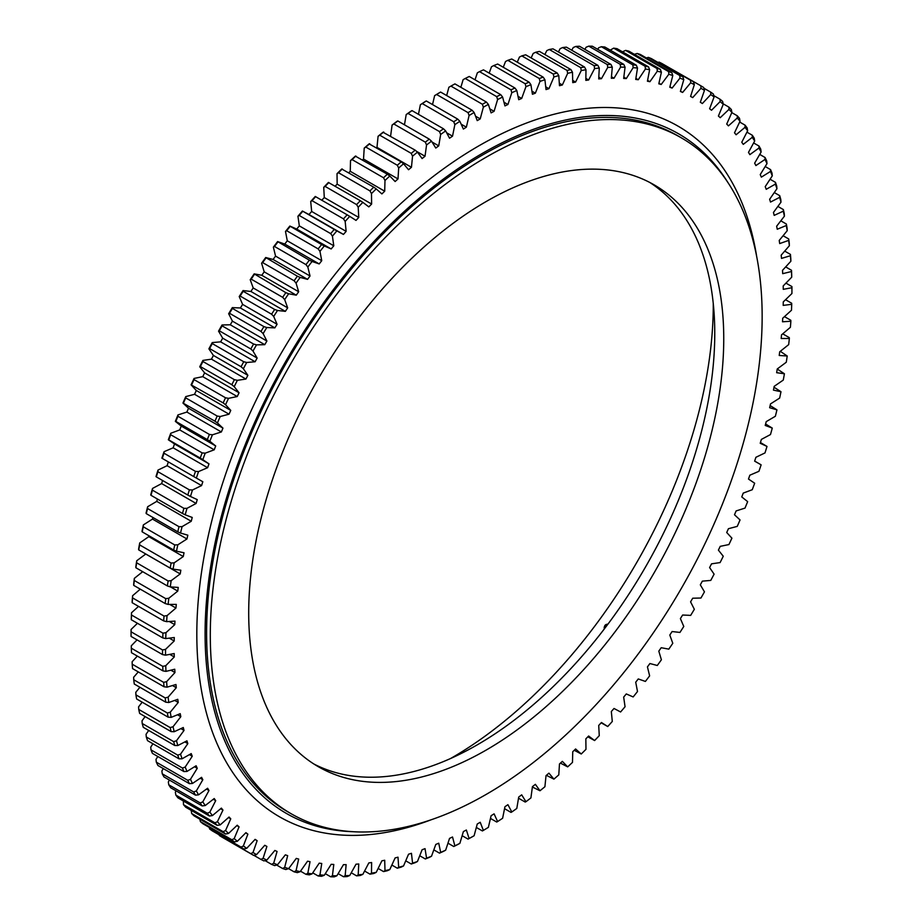 <?xml version="1.0" encoding="UTF-8"?>
<svg xmlns="http://www.w3.org/2000/svg" width="923" height="923" viewBox="0 0 923 923"><rect width="100%" height="100%" fill="white"/><g stroke="black" fill="none" stroke-linecap="round" stroke-linejoin="round"><path stroke-width="1.38" d="M475.53 116.183L480.225 118.882A430.753 248.691 120 0 0 478.737 119.748A430.753 248.691 120 0 0 477.237 120.613L474.122 112.502A442.936 255.729 120 0 0 469.092 115.525L468.065 112.641A445.059 256.952 -60 0 1 472.08 110.229L440.606 92.058A445.059 256.952 120 0 0 436.602 94.481L468.065 112.641M131.308 648.188L162.771 666.36A445.059 256.952 -60 0 0 162.956 670.883L131.493 652.711A445.059 256.952 120 0 1 131.308 648.188L131.285 645.812L137.054 639.881M131.066 631.794A445.059 256.952 120 0 0 131.066 634.101A445.059 256.952 120 0 0 131.066 636.42L162.54 654.592A445.059 256.952 -60 0 1 162.54 649.954L131.066 631.794L131.078 629.463A442.936 255.729 -60 0 0 131.066 632.382L131.066 634.101M131.493 615.006A445.059 256.952 120 0 0 131.308 619.737L162.771 637.908A445.059 256.952 -60 0 1 162.956 633.178L131.493 615.006L131.516 612.757A442.936 255.729 -60 0 0 131.285 618.687L131.308 619.737M132.554 597.896A445.059 256.952 120 0 0 132.197 602.719L163.659 620.891A445.059 256.952 -60 0 1 164.029 616.068L132.554 597.896L132.6 595.716A442.936 255.729 -60 0 0 132.139 601.761L132.197 602.719M134.273 580.475A445.059 256.952 120 0 0 133.731 585.378L165.194 603.55A445.059 256.952 -60 0 1 165.748 598.646L134.273 580.475L134.331 578.375A442.936 255.729 -60 0 0 133.65 584.513L133.731 585.378M136.639 562.799A445.059 256.952 120 0 0 135.912 567.772L167.386 585.943A445.059 256.952 -60 0 1 168.113 580.971L136.639 562.799L136.708 560.769A442.936 255.729 -60 0 0 135.796 566.999L135.912 567.772M139.638 544.893A445.059 256.952 120 0 0 138.738 549.923L170.201 568.095A445.059 256.952 -60 0 1 171.113 563.053L139.638 544.893L139.719 542.932A442.936 255.729 -60 0 0 138.588 549.243L138.738 549.923M143.284 526.791A445.059 256.952 120 0 0 142.2 531.867L173.674 550.039A445.059 256.952 -60 0 1 174.747 544.951L143.284 526.791L143.365 524.91A442.936 255.729 -60 0 0 142.015 531.279L142.2 531.867M147.542 508.527A445.059 256.952 120 0 0 146.296 513.649L177.758 531.821A445.059 256.952 -60 0 1 179.016 526.698L147.542 508.527L147.634 506.739A442.936 255.729 -60 0 0 146.053 513.153L146.296 513.649M152.433 490.159A445.059 256.952 120 0 0 151.003 495.305L182.477 513.476A445.059 256.952 -60 0 1 183.896 508.331L152.433 490.159L152.514 488.452A442.936 255.729 -60 0 0 150.726 494.901L151.003 495.305M157.925 471.711A445.059 256.952 120 0 0 156.322 476.879L187.796 495.04A445.059 256.952 -60 0 1 189.388 489.871L157.925 471.711L158.006 470.084A442.936 255.729 -60 0 0 155.999 476.556L156.322 476.879M164.006 453.216A445.059 256.952 120 0 0 162.252 458.396L193.715 476.556A445.059 256.952 -60 0 1 195.48 471.388L164.006 453.216L164.086 451.682A442.936 255.729 -60 0 0 161.871 458.166L162.252 458.396M170.686 434.721A445.059 256.952 120 0 0 168.759 439.89L200.222 458.062A445.059 256.952 -60 0 1 202.149 452.893L170.686 434.721L170.743 433.279A442.936 255.729 -60 0 0 168.332 439.763L174.516 443.951A430.753 248.691 120 0 0 173.143 447.805L164.086 451.682M191.672 384.718A445.059 256.952 120 0 1 194.061 379.618L225.535 397.79A445.059 256.952 -60 0 0 223.147 402.889L191.084 384.833A442.936 255.729 -60 0 1 194.072 378.442L202.772 376.653L237.234 396.544L228.535 398.344A442.936 255.729 120 0 0 225.547 404.736L223.147 402.889M202.922 361.504A445.059 256.952 120 0 0 200.383 366.558L231.858 384.718A445.059 256.952 -60 0 1 234.384 379.676L202.922 361.504L202.91 360.42A442.936 255.729 -60 0 0 199.737 366.754L204.594 372.869A430.753 248.691 120 0 0 202.772 376.653M183.481 403.016A445.059 256.952 120 0 1 185.719 397.882L217.193 416.054A445.059 256.952 -60 0 0 214.955 421.188L182.95 403.051A442.936 255.729 -60 0 1 185.754 396.613L194.568 394.294L229.042 414.196L220.216 416.515A442.936 255.729 120 0 0 217.413 422.953L214.955 421.188M177.92 416.261A445.059 256.952 120 0 0 175.843 421.43L207.317 439.59A445.059 256.952 -60 0 1 209.394 434.433L177.92 416.261L177.977 414.912A442.936 255.729 -60 0 0 175.358 421.373L181.231 426.068A430.753 248.691 120 0 0 179.743 429.91L170.743 433.279M240.13 296.052A445.059 256.952 120 0 1 243.187 291.287L274.65 309.459A445.059 256.952 -60 0 0 271.604 314.224L240.13 296.052L239.219 296.548A442.936 255.729 -60 0 1 243.049 290.572L250.894 291.46L285.357 311.363L277.511 310.474A442.936 255.729 120 0 0 273.693 316.451L271.604 314.224M254.356 274.477A445.059 256.952 120 0 0 251.194 279.15L282.657 297.321A445.059 256.952 -60 0 1 285.83 292.649L254.183 273.866A442.936 255.729 -60 0 0 250.214 279.715L253.202 287.953A430.753 248.691 120 0 0 250.894 291.46M219.316 330.803A445.059 256.952 120 0 1 222.12 325.865L253.594 344.037A445.059 256.952 -60 0 0 250.791 348.963L219.316 330.803L218.543 331.149A442.936 255.729 -60 0 1 222.051 324.977L230.288 324.781L264.763 344.683L256.525 344.867A442.936 255.729 120 0 0 253.006 351.052L250.791 348.963M212.278 343.575A445.059 256.952 120 0 0 209.613 348.571L241.076 366.743A445.059 256.952 -60 0 1 243.753 361.747L212.278 343.575L212.244 342.583A442.936 255.729 -60 0 0 208.898 348.848L213.398 355.424A430.753 248.691 120 0 0 211.471 359.162L202.91 360.42M232.434 308.432A445.059 256.952 120 0 0 229.504 313.278L260.978 331.449A445.059 256.952 -60 0 1 263.909 326.604L232.434 308.432L232.331 307.624A442.936 255.729 -60 0 0 228.662 313.705L232.423 321.146A430.753 248.691 120 0 0 230.288 324.781M265.928 258.036A445.059 256.952 120 0 0 262.651 262.605L294.114 280.765A445.059 256.952 -60 0 1 297.391 276.208L265.709 257.517A442.936 255.729 -60 0 0 261.601 263.228L264.197 271.847A430.753 248.691 120 0 0 261.797 275.285L254.183 273.866M277.869 241.999A445.059 256.952 120 0 0 274.489 246.453L305.963 264.613A445.059 256.952 -60 0 1 309.332 260.171L277.604 241.572A442.936 255.729 -60 0 0 273.37 247.145L275.562 256.109A430.753 248.691 120 0 0 273.093 259.467L265.709 257.517M290.157 226.4A445.059 256.952 120 0 0 286.684 230.727L318.147 248.887A445.059 256.952 -60 0 1 321.619 244.572L289.845 226.054A442.936 255.729 -60 0 0 285.495 231.477L287.284 240.788A430.753 248.691 120 0 0 284.734 244.053L277.604 241.572M302.767 211.275A445.059 256.952 120 0 0 299.202 215.451L330.676 233.623A445.059 256.952 -60 0 1 334.23 229.435L302.409 211.021A442.936 255.729 -60 0 0 297.944 216.259L299.329 225.893A430.753 248.691 120 0 0 296.71 229.066L289.845 226.054M315.678 196.634A445.059 256.952 120 0 0 312.032 200.683L343.506 218.855A445.059 256.952 -60 0 1 347.14 214.805L315.262 196.472A442.936 255.729 -60 0 0 310.705 201.537L311.674 211.471A430.753 248.691 120 0 0 308.986 214.528L302.409 211.021M328.853 182.535A445.059 256.952 120 0 0 325.138 186.423L356.601 204.594A445.059 256.952 -60 0 1 360.316 200.706L328.392 182.454A442.936 255.729 -60 0 0 323.731 187.334L324.285 197.545A430.753 248.691 120 0 0 321.827 200.199M342.271 168.99A445.059 256.952 120 0 0 338.487 172.728L369.961 190.899A445.059 256.952 -60 0 1 373.734 187.161L341.752 169.001A442.936 255.729 -60 0 0 337.022 173.674L337.16 184.15A430.753 248.691 120 0 0 335.153 186.181M355.897 156.033A445.059 256.952 120 0 0 352.067 159.598L383.541 177.77A445.059 256.952 -60 0 1 387.372 174.205L355.332 156.125A442.936 255.729 -60 0 0 350.521 160.602L350.244 171.297A430.753 248.691 120 0 0 348.744 172.728M369.719 143.7A445.059 256.952 120 0 0 365.843 147.092L397.305 165.252A445.059 256.952 -60 0 1 401.193 161.871L369.085 143.873A442.936 255.729 -60 0 0 364.216 148.118L363.524 159.044A430.753 248.691 120 0 0 362.577 159.887M383.703 132.001A445.059 256.952 120 0 0 379.78 135.208L411.243 153.38A445.059 256.952 -60 0 1 415.177 150.161L383.01 132.243A442.936 255.729 -60 0 0 378.084 136.269L376.976 147.38A430.753 248.691 120 0 0 376.619 147.68M397.813 120.959A445.059 256.952 120 0 0 393.844 123.982L425.318 142.154A445.059 256.952 -60 0 1 429.276 139.131L397.813 120.959L397.052 121.282A442.936 255.729 -60 0 0 392.09 125.078L390.614 135.993M412.016 110.61A445.059 256.952 120 0 0 408.035 113.437L439.498 131.608A445.059 256.952 -60 0 1 443.478 128.782L412.016 110.61L411.197 111.014A442.936 255.729 -60 0 0 406.201 114.556L404.47 124.801M476.326 827.446L482.394 830.942L483.352 830.4A442.936 255.729 120 0 0 488.371 827.366L491.105 815.724A430.753 248.691 120 0 0 494.082 813.844L497.601 821.562A442.936 255.729 120 0 0 502.62 818.263L504.95 806.714A430.753 248.691 120 0 0 507.915 804.694L511.815 811.986A442.936 255.729 120 0 0 516.799 808.444L518.726 797.022A430.753 248.691 120 0 0 521.691 794.841L525.948 801.718A442.936 255.729 120 0 0 530.91 797.922L532.433 786.65A430.753 248.691 120 0 0 535.363 784.331L539.99 790.757A442.936 255.729 120 0 0 544.916 786.731L546.024 775.62A430.753 248.691 120 0 0 548.931 773.162L553.915 779.127A442.936 255.729 120 0 0 558.784 774.882L559.476 763.956A430.753 248.691 120 0 0 562.349 761.371L567.668 766.875A442.936 255.729 120 0 0 572.479 762.398L572.756 751.703A430.753 248.691 120 0 0 575.594 748.98L581.248 753.999A442.936 255.729 120 0 0 585.978 749.326L585.84 738.85A430.753 248.691 120 0 0 588.632 736.012L594.608 740.546A442.936 255.729 120 0 0 599.269 735.666L598.715 725.455A430.753 248.691 120 0 0 601.45 722.501L607.738 726.528A442.936 255.729 120 0 0 612.295 721.463L611.326 711.529A430.753 248.691 120 0 0 614.014 708.472L620.591 711.979A442.936 255.729 120 0 0 625.056 706.741L623.671 697.107A430.753 248.691 120 0 0 626.29 693.934L633.155 696.946A442.936 255.729 120 0 0 637.505 691.523L635.716 682.212A430.753 248.691 120 0 0 638.266 678.947L645.396 681.428A442.936 255.729 120 0 0 649.63 675.855L647.438 666.891A430.753 248.691 120 0 0 649.907 663.533L657.291 665.483A442.936 255.729 120 0 0 661.399 659.772L658.803 651.153A430.753 248.691 120 0 0 661.203 647.715L668.817 649.134A442.936 255.729 120 0 0 672.786 643.285L669.798 635.047A430.753 248.691 120 0 0 672.106 631.54L679.951 632.428A442.936 255.729 120 0 0 683.781 626.452L680.389 618.606A430.753 248.691 120 0 0 682.616 615.03L690.669 615.376A442.936 255.729 120 0 0 694.338 609.295L690.577 601.854A430.753 248.691 120 0 0 692.712 598.219L700.949 598.023A442.936 255.729 120 0 0 704.457 591.851L700.315 584.836A430.753 248.691 120 0 0 702.357 581.144L710.756 580.417A442.936 255.729 120 0 0 714.102 574.152L709.602 567.576A430.753 248.691 120 0 0 711.529 563.838L720.09 562.58A442.936 255.729 120 0 0 723.263 556.246L718.406 550.131A430.753 248.691 120 0 0 720.228 546.347L728.928 544.558A442.936 255.729 120 0 0 731.916 538.167L726.713 532.513A430.753 248.691 120 0 0 728.432 528.706L737.246 526.387A442.936 255.729 120 0 0 740.05 519.949L734.5 514.769A430.753 248.691 120 0 0 736.104 510.938L745.023 508.088A442.936 255.729 120 0 0 747.642 501.627L741.769 496.932A430.753 248.691 120 0 0 743.257 493.09L752.257 489.721A442.936 255.729 120 0 0 754.668 483.237L748.484 479.049A430.753 248.691 120 0 0 749.857 475.195L758.914 471.318A442.936 255.729 120 0 0 761.129 464.834L754.656 461.085M174.516 443.951L208.99 463.854A430.753 248.691 120 0 0 207.617 467.707L198.549 471.572A442.936 255.729 120 0 0 196.345 478.068L202.829 481.748A430.753 248.691 120 0 0 201.572 485.602L192.469 489.986A442.936 255.729 120 0 0 190.473 496.459L197.245 499.631A430.753 248.691 120 0 0 196.114 503.473L186.988 508.342A442.936 255.729 120 0 0 185.188 514.803L192.238 517.457A430.753 248.691 120 0 0 191.234 521.276L182.096 526.629A442.936 255.729 120 0 0 180.527 533.056L187.831 535.178A430.753 248.691 120 0 0 186.954 538.974L177.827 544.812A442.936 255.729 120 0 0 176.478 551.181L184.023 552.773A430.753 248.691 120 0 0 183.285 556.546L174.193 562.834A442.936 255.729 120 0 0 173.051 569.145L180.827 570.206A430.753 248.691 120 0 0 180.216 573.921L171.17 580.659A442.936 255.729 120 0 0 170.27 586.901L178.243 587.42A430.753 248.691 120 0 0 177.77 591.101L168.805 598.266A442.936 255.729 120 0 0 168.113 604.415L176.293 604.403A430.753 248.691 120 0 0 175.958 608.026L167.063 615.618A442.936 255.729 120 0 0 166.613 621.652L174.966 621.11A430.753 248.691 120 0 0 174.759 624.663L165.978 632.659A442.936 255.729 120 0 0 165.748 638.589L174.262 637.505A430.753 248.691 120 0 0 174.193 640.989L165.54 649.365A442.936 255.729 120 0 0 165.54 655.168L174.193 653.553A430.753 248.691 120 0 0 174.262 656.957L165.748 665.714A442.936 255.729 120 0 0 165.978 671.379L174.759 669.233A430.753 248.691 120 0 0 174.966 672.544L166.613 681.647A442.936 255.729 120 0 0 167.063 687.162L175.958 684.497A430.753 248.691 120 0 0 176.293 687.716L168.113 697.153A442.936 255.729 120 0 0 168.805 702.507L177.77 699.311A430.753 248.691 120 0 0 178.243 702.449L170.27 712.187A442.936 255.729 120 0 0 171.17 717.367L180.216 713.664A430.753 248.691 120 0 0 180.827 716.686L173.051 726.724A442.936 255.729 120 0 0 174.193 731.72L183.285 727.509A430.753 248.691 120 0 0 184.023 730.428L176.478 740.731A442.936 255.729 120 0 0 177.827 745.542L186.954 740.834A430.753 248.691 120 0 0 187.831 743.626L180.527 754.183A442.936 255.729 120 0 0 182.096 758.787L191.234 753.595A430.753 248.691 120 0 0 192.238 756.26L185.188 767.048A442.936 255.729 120 0 0 186.988 771.432L196.114 765.767A430.753 248.691 120 0 0 197.245 768.305L190.473 779.3A442.936 255.729 120 0 0 192.469 783.465L201.572 777.328A430.753 248.691 120 0 0 202.829 779.727L196.345 790.907A442.936 255.729 120 0 0 198.549 794.841L207.617 788.254A430.753 248.691 120 0 0 208.99 790.526L202.795 801.856A442.936 255.729 120 0 0 205.218 805.56L214.217 798.533A430.753 248.691 120 0 0 215.705 800.656L209.833 812.125A442.936 255.729 120 0 0 212.44 815.574L221.358 808.121A430.753 248.691 120 0 0 222.962 810.094L217.413 821.689A442.936 255.729 120 0 0 220.216 824.885L229.042 817.028A430.753 248.691 120 0 0 230.762 818.839L225.547 830.515A442.936 255.729 120 0 0 228.535 833.457L237.234 825.208A430.753 248.691 120 0 0 239.069 826.87L234.2 838.603A442.936 255.729 120 0 0 237.373 841.28L245.933 832.65A430.753 248.691 120 0 0 247.872 834.161L243.36 845.941A442.936 255.729 120 0 0 246.706 848.341L255.117 839.353A430.753 248.691 120 0 0 257.148 840.691L253.006 852.494A442.936 255.729 120 0 0 256.525 854.617L264.763 845.283A430.753 248.691 120 0 0 266.897 846.46L263.124 858.252A442.936 255.729 120 0 0 266.805 860.098L274.846 850.452A430.753 248.691 120 0 0 277.073 851.456L273.693 863.213A442.936 255.729 120 0 0 277.511 864.77L285.357 854.825A430.753 248.691 120 0 0 287.676 855.667L284.676 867.366A442.936 255.729 120 0 0 288.645 868.635L296.271 858.413A430.753 248.691 120 0 0 298.671 859.071L296.064 870.689A442.936 255.729 120 0 0 300.171 871.67L307.555 861.194A430.753 248.691 120 0 0 310.036 861.678L307.832 873.193A442.936 255.729 120 0 0 312.066 873.873L319.208 863.167A430.753 248.691 120 0 0 321.746 863.478L319.958 874.854A442.936 255.729 120 0 0 324.319 875.246L331.172 864.32A430.753 248.691 120 0 0 333.791 864.459L332.418 875.696A442.936 255.729 120 0 0 336.872 875.789L343.46 864.666A430.753 248.691 120 0 0 346.137 864.632L345.167 875.685A442.936 255.729 120 0 0 349.736 875.489L356.024 864.193A430.753 248.691 120 0 0 358.759 863.986L358.205 874.842A442.936 255.729 120 0 0 362.854 874.346L368.831 862.913A430.753 248.691 120 0 0 371.623 862.532L371.484 873.158A442.936 255.729 120 0 0 376.215 872.373L381.88 860.824A430.753 248.691 120 0 0 384.706 860.259L384.983 870.654A442.936 255.729 120 0 0 389.794 869.57L395.125 857.917A430.753 248.691 120 0 0 397.998 857.19L398.69 867.308A442.936 255.729 120 0 0 403.559 865.936L408.543 854.213A430.753 248.691 120 0 0 411.45 853.314L412.558 863.155A442.936 255.729 120 0 0 417.473 861.494L422.099 849.725A430.753 248.691 120 0 0 425.041 848.652L426.553 858.182A442.936 255.729 120 0 0 431.514 856.232L435.783 844.441A430.753 248.691 120 0 0 438.737 843.207L440.663 852.402A442.936 255.729 120 0 0 445.659 850.175L449.547 838.384A430.753 248.691 120 0 0 452.524 836.988L454.854 845.837A442.936 255.729 120 0 0 459.873 843.345L463.381 831.577A430.753 248.691 120 0 0 466.357 830.008L469.092 838.499A442.936 255.729 120 0 0 474.122 835.73L472.08 836.907A445.059 256.952 -60 0 1 468.065 839.111L462.146 835.696M459.873 843.345L457.762 844.522A445.059 256.952 -60 0 1 453.758 846.518L447.967 843.172M445.659 850.175L443.478 851.364A445.059 256.952 -60 0 1 439.498 853.14L433.822 849.864M431.514 856.232L429.276 857.421A445.059 256.952 -60 0 1 425.318 858.967L419.734 855.748M417.473 861.494L415.177 862.67A445.059 256.952 -60 0 1 411.243 863.997L405.739 860.813M403.559 865.936L401.193 867.112A445.059 256.952 -60 0 1 397.305 868.197L391.86 865.059M389.794 869.57L387.372 870.724A445.059 256.952 -60 0 1 383.541 871.589L378.13 868.462M376.215 872.373L373.734 873.516A445.059 256.952 -60 0 1 369.961 874.139L364.585 871.035M362.854 874.346L360.316 875.466A445.059 256.952 -60 0 1 356.601 875.858L351.248 872.766M349.736 875.489L347.14 876.573A445.059 256.952 -60 0 1 343.506 876.735L338.141 873.643M336.872 875.789L334.23 876.85A445.059 256.952 -60 0 1 330.676 876.781L325.3 873.677M324.319 875.246L321.619 876.285A445.059 256.952 -60 0 1 318.147 875.973L312.747 872.858M276.623 865.036L282.657 868.531A445.059 256.952 -60 0 0 285.83 869.535L288.645 868.635M277.511 864.77L274.65 865.624A445.059 256.952 -60 0 1 271.604 864.39L265.028 860.594M288.587 868.647L294.114 871.843A445.059 256.952 -60 0 0 297.391 872.616L300.171 871.67M312.066 873.873L309.332 874.866A445.059 256.952 -60 0 1 305.963 874.323L300.517 871.185M200.383 821.608L231.858 839.78A445.059 256.952 -60 0 0 234.384 841.914L202.922 823.743A445.059 256.952 120 0 1 200.383 821.608L199.737 818.713M191.672 813.509A445.059 256.952 120 0 0 194.061 815.851L225.535 834.023A445.059 256.952 -60 0 1 223.147 831.681L191.672 813.509L191.188 810.371M219.328 835.5L250.791 853.671A445.059 256.952 -60 0 0 253.594 855.367L222.12 837.196A445.059 256.952 120 0 1 219.328 835.5L219.143 834.819M266.805 860.098L263.909 860.905A445.059 256.952 -60 0 1 260.978 859.428L253.825 855.309M209.613 828.946A445.059 256.952 120 0 0 212.278 830.862L243.753 849.033A445.059 256.952 -60 0 1 241.076 847.118L209.613 828.946L209.221 827.389M183.481 804.66A445.059 256.952 120 0 0 185.719 807.21L217.193 825.381A445.059 256.952 -60 0 1 214.955 822.831L183.481 804.66L183.342 800.968M175.843 795.084A445.059 256.952 120 0 0 177.92 797.841L209.394 816.001A445.059 256.952 -60 0 1 207.317 813.255L175.843 795.084L175.358 792.222L176.062 790.849M168.759 784.792A445.059 256.952 120 0 0 170.686 787.746L202.149 805.917A445.059 256.952 -60 0 1 200.222 802.964L168.759 784.792L168.332 781.966L169.371 780.05M162.252 773.82A445.059 256.952 120 0 0 164.006 776.958L195.48 795.13A445.059 256.952 -60 0 1 193.715 791.98L162.252 773.82L161.871 771.005L163.279 768.594M156.322 762.167A445.059 256.952 120 0 0 157.925 765.49L189.388 783.662A445.059 256.952 -60 0 1 187.796 780.339L156.322 762.167L155.999 759.398L157.798 756.479M151.003 749.88A445.059 256.952 120 0 0 152.433 753.387L183.896 771.559A445.059 256.952 -60 0 1 182.477 768.051L151.003 749.88L150.726 747.145L152.93 743.765M146.296 736.981A445.059 256.952 120 0 0 147.542 740.65L179.016 758.821A445.059 256.952 -60 0 1 177.758 755.152L146.296 736.981L146.053 734.281L148.707 730.451M142.2 723.482A445.059 256.952 120 0 0 143.284 727.324L174.747 745.496A445.059 256.952 -60 0 1 173.674 741.654L142.2 723.482L142.015 720.828L145.119 716.583M138.738 709.429A445.059 256.952 120 0 0 139.638 713.421L171.113 731.593A445.059 256.952 -60 0 1 170.213 727.601L138.738 709.429L138.588 706.822L142.188 702.184M135.912 694.846A445.059 256.952 120 0 0 136.639 698.976L168.113 717.148A445.059 256.952 -60 0 1 167.386 713.018L135.912 694.846L135.796 692.285L139.904 687.277M133.731 679.755A445.059 256.952 120 0 0 134.273 684.024L165.748 702.195A445.059 256.952 -60 0 1 165.194 697.926L133.731 679.755L133.65 677.251L138.288 671.898M132.197 664.191A445.059 256.952 120 0 0 132.554 668.598L164.029 686.758A445.059 256.952 -60 0 1 163.659 682.362L132.197 664.191L132.139 661.745L137.342 656.091M785.946 283.119L791.934 286.58A445.059 256.952 -60 0 1 791.934 288.899L791.934 290.618A442.936 255.729 120 0 0 791.922 287.722L791.934 286.58M785.542 299.71L791.692 303.263L791.715 304.313A442.936 255.729 120 0 1 791.484 310.243L782.704 318.239A430.753 248.691 120 0 1 782.508 321.792L790.861 321.239L790.803 320.281L784.469 316.624M782.727 333.838L789.269 337.622L789.35 338.487A442.936 255.729 120 0 1 788.669 344.625L779.693 351.801A430.753 248.691 120 0 1 779.22 355.47L787.204 356.001L780.304 351.317M777.235 369.027L784.412 373.757A442.936 255.729 120 0 1 783.281 380.068L774.189 386.356A430.753 248.691 120 0 1 773.451 390.117L780.985 391.721L774.016 387.222M770.14 405.555L776.947 409.847A442.936 255.729 120 0 1 775.366 416.261L766.228 421.626A430.753 248.691 120 0 1 765.225 425.445L772.274 428.099L765.605 424.003M760.448 442.532L767.001 446.444A442.936 255.729 120 0 1 764.994 452.916L755.891 457.3A430.753 248.691 120 0 1 754.645 461.142L761.129 464.834M601.173 722.801L607.738 726.528M587.847 736.819L594.608 740.546M574.256 750.272L581.248 753.999M560.423 763.113L567.668 766.875M546.381 775.32L553.915 779.127M532.386 787.007L539.99 790.757M518.53 798.199L525.187 802.041L525.948 801.718M504.546 808.675L510.984 812.39L511.815 811.986M490.471 818.424L496.712 822.035L497.601 821.562M450.92 86.093A445.059 256.952 120 0 1 454.935 83.889L486.398 102.061A445.059 256.952 -60 0 0 482.394 104.264L450.92 86.093L448.878 87.27L446.674 95.554M469.242 76.482A445.059 256.952 120 0 0 465.238 78.478L496.712 96.65A445.059 256.952 -60 0 1 500.716 94.654L469.242 76.482M483.502 69.86A445.059 256.952 120 0 0 479.522 71.636L510.984 89.808A445.059 256.952 -60 0 1 514.965 88.031L483.502 69.86M497.682 64.033A445.059 256.952 120 0 0 493.724 65.579L525.187 83.751A445.059 256.952 -60 0 1 529.156 82.205L497.682 64.033M511.757 59.003A445.059 256.952 120 0 0 507.823 60.33L539.297 78.501A445.059 256.952 -60 0 1 543.22 77.174L511.757 59.003M525.695 54.803A445.059 256.952 120 0 0 521.807 55.888L553.281 74.059A445.059 256.952 -60 0 1 557.157 72.963L525.695 54.803M539.459 51.411A445.059 256.952 120 0 0 535.628 52.276L567.091 70.448A445.059 256.952 -60 0 1 570.933 69.583L539.459 51.411M553.039 48.861A445.059 256.952 120 0 0 549.266 49.484L580.729 67.656A445.059 256.952 -60 0 1 584.513 67.021L553.039 48.861M566.399 47.142A445.059 256.952 120 0 0 562.684 47.535L594.147 65.706A445.059 256.952 -60 0 1 597.862 65.314L566.399 47.142M579.494 46.265A445.059 256.952 120 0 0 575.86 46.427L607.322 64.587A445.059 256.952 -60 0 1 610.968 64.425L579.494 46.265M592.324 46.219A445.059 256.952 120 0 0 588.77 46.15L620.233 64.322A445.059 256.952 -60 0 1 623.798 64.391L592.324 46.219M604.853 47.027A445.059 256.952 120 0 0 601.381 46.715L632.843 64.887A445.059 256.952 -60 0 1 636.316 65.198L604.853 47.027M617.037 48.677A445.059 256.952 120 0 0 613.668 48.134L645.131 66.294A445.059 256.952 -60 0 1 648.511 66.848L617.037 48.677M648.35 57.376A445.059 256.952 120 0 1 651.396 58.611L682.87 76.782A445.059 256.952 -60 0 0 679.813 75.536L648.35 57.376L645.489 58.23M662.022 63.572A445.059 256.952 120 0 0 659.091 62.095L690.566 80.266A445.059 256.952 -60 0 1 693.496 81.732L662.022 63.572M628.886 51.157A445.059 256.952 120 0 0 625.609 50.384L657.072 68.544A445.059 256.952 -60 0 1 660.349 69.329L628.886 51.157M640.343 54.469A445.059 256.952 120 0 0 637.17 53.465L668.644 71.636A445.059 256.952 -60 0 1 671.806 72.64L640.343 54.469M731.812 112.629L737.281 115.79A445.059 256.952 -60 0 1 739.519 118.34L740.05 121.213A442.936 255.729 120 0 0 737.246 118.017L737.281 115.79M723.159 103.803L728.939 107.149A445.059 256.952 -60 0 1 731.328 109.491L731.916 112.375A442.936 255.729 120 0 0 728.928 109.445L728.939 107.149M703.857 88.181L710.722 92.138A445.059 256.952 -60 0 1 713.387 94.054L714.102 96.961A442.936 255.729 120 0 0 710.756 94.561L710.722 92.138M669.175 67.691L700.88 85.804A445.059 256.952 -60 0 1 703.672 87.5L704.457 90.408A442.936 255.729 120 0 0 700.949 88.285L700.88 85.804M713.779 95.611L720.078 99.257A445.059 256.952 -60 0 1 722.617 101.392L723.263 104.287A442.936 255.729 120 0 0 720.09 101.622L720.078 99.257M739.658 122.032L745.08 125.159A445.059 256.952 -60 0 1 747.157 127.916L747.642 130.778A442.936 255.729 120 0 0 745.023 127.328L745.08 125.159M746.938 132.151L752.314 135.254A445.059 256.952 -60 0 1 754.241 138.208L754.668 141.034A442.936 255.729 120 0 0 752.257 137.342L752.314 135.254M753.63 142.95L758.994 146.042A445.059 256.952 -60 0 1 760.748 149.18L761.129 151.995A442.936 255.729 120 0 0 758.914 148.049L758.994 146.042M759.721 154.406L765.075 157.51A445.059 256.952 -60 0 1 766.678 160.833L767.001 163.602A442.936 255.729 120 0 0 764.994 159.437L765.075 157.51M765.202 166.521L770.567 169.613A445.059 256.952 -60 0 1 771.997 173.12L772.274 175.855A442.936 255.729 120 0 0 770.486 171.459L770.567 169.613M770.07 179.235L775.458 182.35A445.059 256.952 -60 0 1 776.705 186.019L776.947 188.719A442.936 255.729 120 0 0 775.366 184.115L775.458 182.35M774.293 192.549L779.716 195.676A445.059 256.952 -60 0 1 780.8 199.518L780.985 202.172A442.936 255.729 120 0 0 779.635 197.36L779.716 195.676M777.881 206.417L783.362 209.579A445.059 256.952 -60 0 1 784.262 213.571L784.412 216.178A442.936 255.729 120 0 0 783.281 211.171L783.362 209.579M780.812 220.816L786.361 224.024A445.059 256.952 -60 0 1 787.088 228.154L787.204 230.715A442.936 255.729 120 0 0 786.292 225.524L786.361 224.024M783.096 235.723L788.727 238.976A445.059 256.952 -60 0 1 789.269 243.245L789.35 245.749A442.936 255.729 120 0 0 788.669 240.395L788.727 238.976M784.712 251.102L790.446 254.402A445.059 256.952 -60 0 1 790.803 258.809L790.861 261.255A442.936 255.729 120 0 0 790.4 255.729L790.446 254.402M785.658 266.909L791.507 270.289A445.059 256.952 -60 0 1 791.692 274.8L791.715 277.188A442.936 255.729 120 0 0 791.484 271.524L791.507 270.289M137.458 623.29L131.078 629.463M138.531 606.376L131.516 612.757M140.273 589.162L132.6 595.716M142.696 571.683L134.331 578.375M145.765 553.973A430.753 248.691 120 0 0 145.753 554.031L136.708 560.769M148.984 535.778A430.753 248.691 120 0 0 148.811 536.644L139.719 542.932M152.86 517.445A430.753 248.691 120 0 0 152.491 519.084L143.365 524.91M157.395 498.997A430.753 248.691 120 0 0 156.772 501.374L147.634 506.739M162.552 480.468A430.753 248.691 120 0 0 161.652 483.571L152.514 488.452M168.344 461.915A430.753 248.691 120 0 0 167.109 465.7L158.006 470.084M182.95 403.051L188.5 408.231A430.753 248.691 120 0 0 186.896 412.062L177.977 414.912M191.084 384.833L196.287 390.487A430.753 248.691 120 0 0 194.568 394.294M218.543 331.149L222.685 338.164A430.753 248.691 120 0 0 220.643 341.856L212.244 342.583M239.219 296.548L242.611 304.394A430.753 248.691 120 0 0 240.384 307.97L232.331 307.624M418.454 114.325L420.38 104.737A442.936 255.729 -60 0 1 425.399 101.438L426.288 100.965A445.059 256.952 120 0 0 422.284 103.595L453.758 121.767A445.059 256.952 -60 0 1 457.762 119.136L426.288 100.965M432.529 104.564L434.629 95.634A442.936 255.729 -60 0 1 439.648 92.6L440.606 92.058M460.854 87.304L463.127 79.655L465.238 78.478M475.033 79.828L477.341 72.825L479.522 71.636M489.178 73.136L491.486 66.768L493.724 65.579M503.266 67.264L505.527 61.506L507.823 60.33M517.261 62.187L519.441 57.064L521.807 55.888M531.14 57.941L533.206 53.43L535.628 52.276M544.87 54.538L546.785 50.627L549.266 49.484M558.415 51.965L560.146 48.654L562.684 47.535M571.752 50.234L573.264 47.511L575.86 46.427M584.859 49.357L586.128 47.211L588.77 46.15M597.7 49.323L598.681 47.754L601.381 46.715M610.253 50.142L613.668 48.134M622.483 51.815L625.609 50.384M483.352 830.4L480.225 822.289A430.753 248.691 120 0 1 477.237 824.008L474.122 835.73M772.274 428.099A442.936 255.729 120 0 1 770.486 434.548L761.348 439.429A430.753 248.691 120 0 1 760.229 443.271L767.001 446.444M780.985 391.721A442.936 255.729 120 0 1 779.635 398.09L770.509 403.916A430.753 248.691 120 0 1 769.644 407.712L776.947 409.847M787.204 356.001A442.936 255.729 120 0 1 786.292 362.231L777.247 368.969A430.753 248.691 120 0 1 776.647 372.696L784.412 373.757M790.861 321.239A442.936 255.729 120 0 1 790.4 327.284L781.516 334.876A430.753 248.691 120 0 1 781.181 338.499L789.35 338.487M791.934 290.618A442.936 255.729 120 0 1 791.922 293.526L783.269 301.913A430.753 248.691 120 0 1 783.2 305.398L791.715 304.313M791.715 277.188L783.2 285.934A430.753 248.691 120 0 1 783.269 289.337L791.922 287.722M790.861 261.255L782.508 270.347A430.753 248.691 120 0 1 782.704 273.67L791.484 271.524M789.35 245.749L781.181 255.175A430.753 248.691 120 0 1 781.516 258.405L790.4 255.729M787.204 230.715L779.22 240.453A430.753 248.691 120 0 1 779.693 243.58L788.669 240.395M784.412 216.178L776.647 226.216A430.753 248.691 120 0 1 777.247 229.239L786.292 225.524M780.985 202.172L773.451 212.475A430.753 248.691 120 0 1 774.189 215.382L783.281 211.171M776.947 188.719L769.644 199.276A430.753 248.691 120 0 1 770.509 202.068L779.635 197.36M772.274 175.855L765.225 186.642A430.753 248.691 120 0 1 766.228 189.307L775.366 184.115M767.001 163.602L760.229 174.597A430.753 248.691 120 0 1 761.348 177.135L770.486 171.459M761.129 151.995L754.645 163.163A430.753 248.691 120 0 1 755.891 165.575L764.994 159.437M754.668 141.034L748.484 152.376A430.753 248.691 120 0 1 749.857 154.637L758.914 148.049M747.642 130.778L741.769 142.246A430.753 248.691 120 0 1 743.257 144.369L752.257 137.342M740.05 121.213L734.5 132.797A430.753 248.691 120 0 1 736.104 134.77L745.023 127.328M731.916 112.375L726.713 124.051A430.753 248.691 120 0 1 728.432 125.874L737.246 118.017M723.263 104.287L718.406 116.033A430.753 248.691 120 0 1 720.228 117.694L728.928 109.445M714.102 96.961L709.602 108.741A430.753 248.691 120 0 1 711.529 110.252L720.09 101.622M704.457 90.408L700.315 102.211A430.753 248.691 120 0 1 702.357 103.549L710.756 94.561M690.589 96.384L692.712 97.607L700.949 88.285M692.712 97.607A430.753 248.691 120 0 0 690.577 96.43L694.338 84.651A442.936 255.729 120 0 0 690.669 82.805L690.566 80.266M680.459 91.204L682.616 92.45L690.669 82.805M682.616 92.45A430.753 248.691 120 0 0 680.389 91.446L683.781 79.69A442.936 255.729 120 0 0 679.951 78.132L679.813 75.536M669.902 86.797L672.106 88.077L679.951 78.132M672.106 88.077A430.753 248.691 120 0 0 669.798 87.235L672.786 75.536A442.936 255.729 120 0 0 668.817 74.267L668.644 71.636M658.941 83.185L661.203 84.489L668.817 74.267M661.203 84.489A430.753 248.691 120 0 0 658.803 83.82L661.399 72.213A442.936 255.729 120 0 0 657.291 71.233L657.072 68.544M647.588 80.37L649.907 81.709L657.291 71.233M649.907 81.709A430.753 248.691 120 0 0 647.427 81.212L649.63 69.71A442.936 255.729 120 0 0 645.396 69.029L645.131 66.294M635.878 78.363L638.266 79.736L645.396 69.029M638.266 79.736A430.753 248.691 120 0 0 635.716 79.424L637.505 68.037A442.936 255.729 120 0 0 633.155 67.656L632.843 64.887M623.833 77.163L626.29 78.582L633.155 67.656M626.29 78.582A430.753 248.691 120 0 0 623.671 78.432L625.056 67.206A442.936 255.729 120 0 0 620.591 67.114L620.233 64.322M611.464 76.759L614.014 78.236L620.591 67.114M614.014 78.236A430.753 248.691 120 0 0 611.326 78.259L612.295 67.217A442.936 255.729 120 0 0 607.738 67.414L607.322 64.587M598.796 77.174L601.45 78.697L607.738 67.414M601.45 78.697A430.753 248.691 120 0 0 598.715 78.905L599.269 68.06A442.936 255.729 120 0 0 594.608 68.556L594.147 65.706M585.874 78.386L588.632 79.989L594.608 68.556M588.632 79.989A430.753 248.691 120 0 0 585.84 80.37L585.978 69.733A442.936 255.729 120 0 0 581.248 70.529L580.729 67.656M572.698 80.405L575.594 82.078L581.248 70.529M575.594 82.078A430.753 248.691 120 0 0 572.756 82.632L572.479 72.248A442.936 255.729 120 0 0 567.668 73.332L567.091 70.448M559.303 83.22L562.349 84.985L567.668 73.332M562.349 84.985A430.753 248.691 120 0 0 559.476 85.712L558.784 75.594A442.936 255.729 120 0 0 553.915 76.967L553.281 74.059M545.712 86.831L548.931 88.689L553.915 76.967M548.931 88.689A430.753 248.691 120 0 0 546.024 89.589L544.916 79.747A442.936 255.729 120 0 0 539.99 81.409L539.297 78.501M531.948 91.204L535.363 93.177L539.99 81.409M535.363 93.177A430.753 248.691 120 0 0 532.433 94.25L530.91 84.72A442.936 255.729 120 0 0 525.948 86.67L525.187 83.751M518.034 96.35L521.68 98.461L525.948 86.67M521.68 98.461A430.753 248.691 120 0 0 518.726 99.696L516.799 90.5A442.936 255.729 120 0 0 511.804 92.715L510.984 89.808M503.981 102.234L507.915 104.507L511.804 92.715M507.915 104.507A430.753 248.691 120 0 0 504.95 105.914L502.608 97.053A442.936 255.729 120 0 0 497.601 99.557L496.712 96.65M489.813 108.856L494.082 111.325L497.601 99.557M494.082 111.325A430.753 248.691 120 0 0 491.105 112.894L488.371 104.403A442.936 255.729 120 0 0 483.352 107.172L482.394 104.264M480.225 118.882L483.352 107.172M461.154 124.167L466.357 127.178L469.092 115.525M466.357 127.178A430.753 248.691 120 0 0 463.381 129.058L459.873 121.34A442.936 255.729 120 0 0 454.854 124.628L453.758 121.767M446.663 132.797L452.524 136.177L454.854 124.628M452.524 136.177A430.753 248.691 120 0 0 449.547 138.208L445.659 130.916A442.936 255.729 120 0 0 440.663 134.458L439.498 131.608M432.022 142.004L438.737 145.88L440.663 134.458M438.737 145.88A430.753 248.691 120 0 0 435.783 148.049L431.514 141.184A442.936 255.729 120 0 0 426.553 144.969L425.318 142.154M416.561 151.36L425.03 156.252L426.553 144.969M425.03 156.252A430.753 248.691 120 0 0 422.099 158.571L417.473 152.145A442.936 255.729 120 0 0 412.546 156.172L411.243 153.38M376.976 147.38L411.45 167.282L412.546 156.172M411.45 167.282A430.753 248.691 120 0 0 408.543 169.74L403.559 163.763A442.936 255.729 120 0 0 398.69 168.021L397.305 165.252M363.524 159.044L397.998 178.935L398.69 168.021M397.998 178.935A430.753 248.691 120 0 0 395.125 181.531L389.794 176.028A442.936 255.729 120 0 0 384.983 180.493L383.541 177.77M350.244 171.297L384.706 191.199L384.983 180.493M384.706 191.199A430.753 248.691 120 0 0 381.88 193.922L376.215 188.903A442.936 255.729 120 0 0 371.484 193.576L369.961 190.899M337.16 184.15L371.623 204.052L371.484 193.576M371.623 204.052A430.753 248.691 120 0 0 368.831 206.879L362.854 202.356A442.936 255.729 120 0 0 358.205 207.237L356.601 204.594M324.285 197.545L358.759 217.447L358.205 207.237M358.759 217.447A430.753 248.691 120 0 0 356.024 220.401L349.736 216.374A442.936 255.729 120 0 0 345.167 221.439L343.506 218.855M311.674 211.471L346.137 231.373L345.167 221.439M346.137 231.373A430.753 248.691 120 0 0 343.46 234.43L336.872 230.912A442.936 255.729 120 0 0 332.418 236.161L330.676 233.623M299.329 225.893L333.791 245.795L332.418 236.161M333.791 245.795A430.753 248.691 120 0 0 331.172 248.956L324.319 245.956A442.936 255.729 120 0 0 319.958 251.368L318.147 248.887M287.284 240.788L321.746 260.69L319.958 251.368M321.746 260.69A430.753 248.691 120 0 0 319.208 263.943L312.066 261.463A442.936 255.729 120 0 0 307.832 267.035L305.963 264.613M275.562 256.109L310.036 276.012L307.832 267.035M310.036 276.012A430.753 248.691 120 0 0 307.555 279.369L300.171 277.408A442.936 255.729 120 0 0 296.064 283.13L294.114 280.765M264.197 271.847L298.671 291.749L296.064 283.13M298.671 291.749A430.753 248.691 120 0 0 296.271 295.175L288.645 293.756A442.936 255.729 120 0 0 284.676 299.606L282.657 297.321M253.202 287.953L287.676 307.855L284.676 299.606M287.676 307.855A430.753 248.691 120 0 0 285.357 311.363M242.611 304.394L277.073 324.296L273.693 316.451M277.073 324.296A430.753 248.691 120 0 0 274.846 327.873L266.805 327.527A442.936 255.729 120 0 0 263.124 333.607L260.978 331.449M232.423 321.146L266.897 341.049L263.124 333.607M266.897 341.049A430.753 248.691 120 0 0 264.763 344.683M222.685 338.164L257.148 358.066L253.006 351.052M257.148 358.066A430.753 248.691 120 0 0 255.117 361.758L246.706 362.485A442.936 255.729 120 0 0 243.36 368.739L241.076 366.743M213.398 355.424L247.872 375.315L243.36 368.739M247.872 375.315A430.753 248.691 120 0 0 245.933 379.053L237.373 380.322A442.936 255.729 120 0 0 234.2 386.656L231.858 384.718M204.594 372.869L239.069 392.771L234.2 386.656M239.069 392.771A430.753 248.691 120 0 0 237.234 396.544M196.287 390.487L230.762 410.389L225.547 404.736M230.762 410.389A430.753 248.691 120 0 0 229.042 414.196M188.5 408.231L222.962 428.134L217.413 422.953M222.962 428.134A430.753 248.691 120 0 0 221.358 431.964L212.44 434.802A442.936 255.729 120 0 0 209.833 441.275L207.317 439.59M181.231 426.068L215.705 445.971L209.833 441.275M215.705 445.971A430.753 248.691 120 0 0 214.217 449.813L205.218 453.17A442.936 255.729 120 0 0 202.795 459.654L200.222 458.062M208.99 463.854L202.795 459.654M165.748 665.714L162.771 666.36M165.978 671.379L162.956 670.883M165.54 655.168L162.54 654.592M165.54 649.365L162.54 649.954M165.748 638.589L162.771 637.908M165.978 632.659L162.956 633.178M166.613 621.652L163.659 620.891M167.063 615.618L164.029 616.068M168.113 604.415L165.194 603.55M168.805 598.266L165.748 598.646M170.27 586.901L167.386 585.943M171.17 580.659L168.113 580.971M173.051 569.145L170.201 568.095M174.193 562.834L171.113 563.053M176.478 551.181L173.674 550.039M177.827 544.812L174.747 544.951M180.527 533.056L177.758 531.821M182.096 526.629L179.016 526.698M185.188 514.803L182.477 513.476M186.988 508.342L183.896 508.331M190.473 496.459L187.796 495.04M192.469 489.986L189.388 489.871M196.345 478.068L193.715 476.556M198.549 471.572L195.48 471.388M205.218 453.17L202.149 452.893M228.535 398.344L225.535 397.79M237.373 380.322L234.384 379.676M220.216 416.515L217.193 416.054M212.44 434.802L209.394 434.433M277.511 310.474L274.65 309.459M288.645 293.756L285.83 292.649M256.525 344.867L253.594 344.037M246.706 362.485L243.753 361.747M266.805 327.527L263.909 326.604M300.171 277.408L297.391 276.208M312.066 261.463L309.332 260.171M324.319 245.956L321.619 244.572M336.872 230.912L334.23 229.435M349.736 216.374L347.14 214.805M362.854 202.356L360.316 200.706M376.215 188.903L373.734 187.161M389.794 176.028L387.372 174.205M403.559 163.763L401.193 161.871M417.473 152.145L415.177 150.161M431.514 141.184L429.276 139.131M445.659 130.916L443.478 128.782M469.092 838.499L468.065 839.111M454.854 845.837L453.758 846.518M440.663 852.402L439.498 853.14M426.553 858.182L425.318 858.967M412.558 863.155L411.243 863.997M398.69 867.308L397.305 868.197M384.983 870.654L383.541 871.589M371.484 873.158L369.961 874.139M358.205 874.842L356.601 875.858M345.167 875.685L343.506 876.735M332.418 875.696L330.676 876.781M319.958 874.854L318.147 875.973M284.676 867.366L282.657 868.531M273.693 863.213L271.604 864.39M296.064 870.689L294.114 871.843M307.832 873.193L305.963 874.323M234.2 838.603L231.858 839.78M237.373 841.28L234.384 841.914M228.535 833.457L225.535 834.023M225.547 830.515L223.147 831.681M253.006 852.494L250.791 853.671M256.525 854.617L253.594 855.367M263.124 858.252L260.978 859.428M246.706 848.341L243.753 849.033M243.36 845.941L241.076 847.118M220.216 824.885L217.193 825.381M217.413 821.689L214.955 822.831M212.44 815.574L209.394 816.001M209.833 812.125L207.317 813.255M205.218 805.56L202.149 805.917M202.795 801.856L200.222 802.964M198.549 794.841L195.48 795.13M196.345 790.907L193.715 791.98M192.469 783.465L189.388 783.662M190.473 779.3L187.796 780.339M186.988 771.432L183.896 771.559M185.188 767.048L182.477 768.051M182.096 758.787L179.016 758.821M180.527 754.183L177.758 755.152M177.827 745.542L174.747 745.496M176.478 740.731L173.674 741.654M174.193 731.72L171.113 731.593M173.051 726.724L170.213 727.601M171.17 717.367L168.113 717.148M170.27 712.187L167.386 713.018M168.805 702.507L165.748 702.195M168.113 697.153L165.194 697.926M167.063 687.162L164.029 686.758M166.613 681.647L163.659 682.362M488.371 104.403L486.398 102.061M502.608 97.053L500.716 94.654M516.799 90.5L514.965 88.031M530.91 84.72L529.156 82.205M544.916 79.747L543.22 77.174M558.784 75.594L557.157 72.963M572.479 72.248L570.933 69.583M585.978 69.733L584.513 67.021M599.269 68.06L597.862 65.314M612.295 67.217L610.968 64.425M625.056 67.206L623.798 64.391M637.505 68.037L636.316 65.198M649.63 69.71L648.511 66.848M683.781 79.69L682.87 76.782M694.338 84.651L693.496 81.732M661.399 72.213L660.349 69.329M672.786 75.536L671.806 72.64M194.061 379.618L194.072 378.442M200.383 366.558L199.737 366.754M185.719 397.882L185.754 396.613M243.187 291.287L243.049 290.572M251.194 279.15L250.214 279.715M222.12 325.865L222.051 324.977M209.613 348.571L208.898 348.848M229.504 313.278L228.662 313.705M262.651 262.605L261.601 263.228M274.489 246.453L273.37 247.145M286.684 230.727L285.495 231.477M299.202 215.451L297.944 216.259M312.032 200.683L310.705 201.537M325.138 186.423L323.731 187.334M338.487 172.728L337.022 173.674M352.067 159.598L350.521 160.602M365.843 147.092L364.216 148.118M379.78 135.208L378.084 136.269M393.844 123.982L392.09 125.078M408.035 113.437L406.201 114.556M659.091 62.095L657.972 62.406M637.17 53.465L634.355 54.365M459.873 121.34L457.762 119.136M422.284 103.595L420.38 104.737M474.122 112.502L472.08 110.229M436.602 94.481L434.629 95.634M170.859 670.179L174.966 672.544M172.497 685.535L176.293 687.716M174.712 700.407L178.243 702.449M177.516 714.771L180.827 716.686M180.896 728.616L184.023 730.428M184.865 741.907L187.831 743.626M189.411 754.622L192.238 756.26M194.534 766.748L197.245 768.305M200.233 778.239L202.829 779.727M206.487 789.073L208.99 790.526M213.282 799.26L215.705 800.656M220.62 808.744L222.962 810.094M245.691 832.904L247.872 834.161M255.013 839.457L257.148 840.691M228.477 817.524L230.762 818.839M236.842 825.577L239.069 826.87M308.986 214.528L343.46 234.43M296.71 229.066L331.172 248.956M284.734 244.053L319.208 263.943M273.093 259.467L307.555 279.369M240.384 307.97L274.846 327.873M220.643 341.856L255.117 361.758M261.797 275.285L296.271 295.175M186.896 412.062L221.358 431.964M211.471 359.162L245.933 379.053M179.743 429.91L214.217 449.813M173.143 447.805L207.617 467.707M167.109 465.7L201.572 485.602M161.652 483.571L196.114 503.473M156.772 501.374L191.234 521.276M152.491 519.084L186.954 538.974M148.811 536.644L183.285 556.546M145.753 554.031L180.216 573.921M170.524 586.913L177.77 591.101M169.694 604.415L175.958 608.026M169.255 621.479L174.759 624.663M169.267 638.139L174.193 640.989M169.786 654.384L174.262 656.957M450.574 758.51A369.823 213.513 120 0 0 451.762 757.829A369.823 213.513 120 0 0 713.26 303.529M486.225 750.041A335.914 193.934 120 0 0 705.668 454.035A335.914 193.934 120 0 0 654.176 184.865A335.914 193.934 120 0 0 486.225 201.502A335.914 193.934 120 0 0 266.782 497.509A335.914 193.934 120 0 0 318.273 766.678A335.914 193.934 120 0 0 486.225 750.041M649.63 182.373A335.914 193.934 -60 0 1 695.446 452.939A335.914 193.934 -60 0 1 477.237 744.861A335.914 193.934 -60 0 1 313.832 763.979M681.336 137.839L677.62 135.693A390.221 225.293 120 0 0 482.521 155.018A390.221 225.293 120 0 0 227.6 498.882A390.221 225.293 120 0 0 287.411 811.571L291.114 813.717A390.221 225.293 120 0 0 486.225 794.391A390.221 225.293 120 0 0 741.146 450.528A390.221 225.293 120 0 0 681.336 137.839A390.221 225.293 120 0 0 486.225 157.164A390.221 225.293 120 0 0 231.304 501.027A390.221 225.293 120 0 0 291.114 813.717M727.739 182.258A392.333 226.516 120 0 0 415.685 201.306A392.333 226.516 120 0 0 205.091 633.801A392.333 226.516 120 0 0 352.794 831.692M756.664 256.375A398.69 230.185 120 0 0 455.004 160.775A398.69 230.185 120 0 0 196.818 634.216A398.69 230.185 120 0 0 431.445 819.67M605.073 627.94A2.227 1.777 139 0 1 606.549 624.375L607.276 624.213A3.38 2.711 139 0 1 607.842 624.133A3.38 2.711 139 0 1 607.945 624.133M606.549 624.375A2.227 1.777 139 0 1 607.703 624.444M605.846 626.913A0.958 0.761 139 0 1 606.942 625.471M604.392 628.794L604.403 628.817A3.38 2.711 139 0 1 604.392 628.794A3.38 2.711 139 0 1 604.403 626.705L604.669 626.013"/></g></svg>
